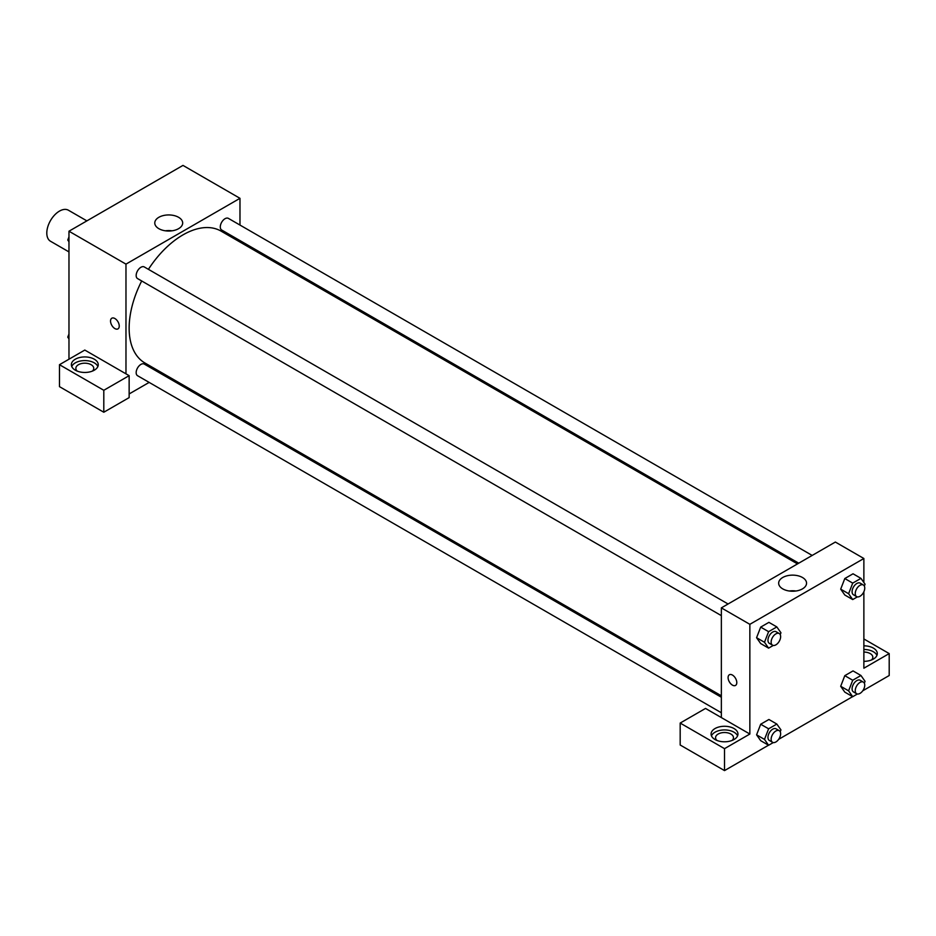 <?xml version="1.0" encoding="UTF-8"?>
<svg xmlns="http://www.w3.org/2000/svg" width="936" height="936" viewBox="0 0 936 936"><rect width="100%" height="100%" fill="white"/><g stroke="black" fill="none" stroke-linecap="round" stroke-linejoin="round"><path stroke-width="1.4" d="M86.884 220.873L68.422 210.226A17.913 10.343 120 0 0 54.616 215.023A17.913 10.343 120 0 0 46.8 233.052A17.913 10.343 120 0 0 50.509 241.254L68.972 251.913M68.972 359.213L68.972 231.215L182.976 165.403L239.979 198.315L239.979 225.073M239.979 240.587L239.979 242.038M178.589 217.304A13.946 8.05 180 0 1 182.672 222.99A13.946 8.05 180 0 1 168.726 231.04A13.946 8.05 180 0 1 154.779 222.99A13.946 8.05 180 0 1 163.391 215.549A13.946 8.05 180 0 1 178.589 217.304M125.974 373.838L84.802 350.064L59.471 364.701L103.802 390.289L129.145 375.664L125.974 373.838L125.974 264.127L68.972 231.215M125.974 264.127L239.979 198.315M172.107 230.806A13.946 8.05 0 0 0 165.344 230.806M111.817 318.217A6.154 3.557 -120 0 0 110.869 323.154A6.154 3.557 -120 0 0 114.894 328.583A6.154 3.557 60 0 1 110.869 323.154A6.154 3.557 60 0 1 111.805 318.228A6.154 3.557 60 0 1 117.971 321.773A6.154 3.557 60 0 1 117.971 328.887A6.154 3.557 60 0 1 114.894 328.583A6.154 3.557 -120 0 0 117.971 328.887M75.301 359.213A13.432 7.757 180 0 1 89.95 357.529A13.432 7.757 180 0 1 98.245 364.701A13.432 7.757 180 0 1 84.802 372.458A13.432 7.757 180 0 1 71.37 364.701A13.432 7.757 180 0 1 75.301 359.213M97.859 366.526A13.432 7.757 0 0 0 88.44 360.886A13.432 7.757 0 0 0 75.301 362.864A13.432 7.757 0 0 0 71.744 366.526M77.208 371.101A8.962 5.171 180 0 1 75.851 368.351A8.962 5.171 180 0 1 81.373 363.577A8.962 5.171 180 0 1 91.131 364.701A8.962 5.171 180 0 1 93.764 368.351A8.962 5.171 180 0 1 92.395 371.101M59.471 364.701L59.471 386.638L103.802 412.238L129.145 397.613L129.145 375.664M103.802 390.289L103.802 412.238M163.847 373.909L162.583 374.646M149.152 382.403L129.145 393.951M721.352 697.238L144.284 364.069A6.716 3.884 120 0 0 139.101 365.871A6.716 3.884 120 0 0 136.165 372.633A6.716 3.884 120 0 0 137.557 375.71L721.352 712.752M812.179 555.434L228.396 218.38A6.716 3.884 120 0 0 223.213 220.182A6.716 3.884 120 0 0 220.288 226.945A6.716 3.884 120 0 0 221.68 230.022L798.747 563.191M728.068 603.989L144.284 266.947A6.716 3.884 120 0 0 139.101 268.749A6.716 3.884 120 0 0 136.165 275.5A6.716 3.884 120 0 0 137.557 278.577L721.352 615.631M141.699 280.964A76.144 43.957 120 0 0 129.145 328.126A76.144 43.957 120 0 0 144.904 362.981L721.352 695.787M797.495 563.917L221.048 231.11A76.144 43.957 120 0 0 148.414 269.334M721.352 717.573L705.522 708.435L680.179 723.06L724.522 748.66L749.853 734.035L721.352 717.573L721.352 607.873L835.357 542.049L863.87 558.5L863.87 582.508M680.179 723.06L680.179 745.009L724.522 770.597L768.514 745.208M778.647 739.346L852.626 696.641M862.77 690.791L889.2 675.523L889.2 653.585L863.87 668.21L863.87 591.751M863.87 652.064A8.962 5.171 180 0 1 870.199 653.585A8.962 5.171 180 0 1 872.82 657.236A8.962 5.171 180 0 1 871.463 659.985M876.927 655.411A13.432 7.757 0 0 0 863.87 649.479M863.87 645.828A13.432 7.757 180 0 1 877.301 653.585A13.432 7.757 180 0 1 863.87 661.342M716.929 740.434A8.962 5.171 180 0 1 715.56 737.685A8.962 5.171 180 0 1 724.522 732.514A8.962 5.171 180 0 1 733.473 737.685A8.962 5.171 180 0 1 732.116 740.434M737.58 735.86A13.432 7.757 0 0 0 728.149 730.22A13.432 7.757 0 0 0 715.022 732.209A13.432 7.757 0 0 0 711.465 735.86M715.022 728.547A13.432 7.757 180 0 1 729.659 726.862A13.432 7.757 180 0 1 737.954 734.035A13.432 7.757 180 0 1 724.522 741.792A13.432 7.757 180 0 1 711.079 734.035A13.432 7.757 180 0 1 715.022 728.547M724.522 748.66L724.522 770.597M863.87 638.96L889.2 653.585M852.719 680.238L844.798 675.663L853.035 670.913L844.798 675.663L840.692 686.275L844.798 692.125L840.692 686.275L848.601 690.838L852.719 680.238L860.944 675.488L865.063 681.338L864.349 683.186M857.376 596.887L852.719 599.567L844.798 595.004L840.68 589.154L844.798 578.542L853.035 573.791L844.798 578.542L852.719 583.116L860.944 578.366L865.063 584.216L864.349 586.065M773.265 645.442L768.608 648.133L760.687 643.558L756.569 637.72L760.687 627.108L768.912 622.358L760.687 627.108L768.608 631.671L776.833 626.921L780.952 632.783L780.226 634.631M768.608 728.805L760.687 724.23L768.912 719.48L760.687 724.23L756.58 734.83L760.687 740.692L756.58 734.83L764.49 739.405L768.608 728.805L776.833 724.054L780.952 729.904L780.226 731.753M749.853 734.035L749.853 624.324L863.87 558.5M802.468 577.5A13.946 8.05 180 0 1 806.551 583.186A13.946 8.05 180 0 1 792.605 591.236A13.946 8.05 180 0 1 778.658 583.186A13.946 8.05 180 0 1 787.27 575.745A13.946 8.05 180 0 1 802.468 577.5M749.853 624.324L721.352 607.873M795.986 591.002A13.946 8.05 0 0 0 789.235 591.002M732.443 685.129A6.154 3.557 60 0 1 728.419 679.7A6.154 3.557 60 0 1 729.355 674.762A6.154 3.557 60 0 1 735.52 678.319A6.154 3.557 60 0 1 735.52 685.433A6.154 3.557 60 0 1 732.443 685.129M729.366 674.762A6.154 3.557 -120 0 0 728.419 679.7A6.154 3.557 -120 0 0 732.443 685.117A6.154 3.557 -120 0 0 735.52 685.421M768.608 648.133L764.49 642.283L768.608 631.671M779.243 633.543L776.084 631.706A6.716 3.884 120 0 0 770.901 633.508A6.716 3.884 120 0 0 767.965 640.271A6.716 3.884 120 0 0 769.357 643.348L772.528 645.173A6.716 3.884 120 0 0 779.243 641.3A6.716 3.884 120 0 0 779.243 633.543A6.716 3.884 120 0 0 774.072 635.333A6.716 3.884 120 0 0 771.135 642.096A6.716 3.884 120 0 0 772.528 645.173M760.687 643.558L756.58 637.708L764.49 642.283M776.833 626.921L768.912 622.358M852.719 599.567L848.601 593.716L852.719 583.116M863.355 584.977L860.196 583.151A6.716 3.884 120 0 0 855.013 584.953A6.716 3.884 120 0 0 852.088 591.704A6.716 3.884 120 0 0 853.48 594.781L856.639 596.618A6.716 3.884 120 0 0 863.355 592.734A6.716 3.884 120 0 0 863.355 584.977A6.716 3.884 120 0 0 858.183 586.778A6.716 3.884 120 0 0 855.247 593.541A6.716 3.884 120 0 0 856.639 596.618M844.798 595.004L840.692 589.142L848.601 593.716M860.944 578.366L853.035 573.791M773.265 742.576L768.608 745.255L764.49 739.405M779.243 730.665L776.084 728.84A6.716 3.884 120 0 0 770.901 730.642A6.716 3.884 120 0 0 767.965 737.392A6.716 3.884 120 0 0 769.357 740.47L772.528 742.307A6.716 3.884 120 0 0 779.243 738.422A6.716 3.884 120 0 0 779.243 730.665A6.716 3.884 120 0 0 774.072 732.467A6.716 3.884 120 0 0 771.135 739.229A6.716 3.884 120 0 0 772.528 742.307M768.608 745.255L760.687 740.692M776.833 724.054L768.912 719.48M857.376 694.009L852.719 696.7L848.601 690.838M863.355 682.098L860.196 680.273A6.716 3.884 120 0 0 855.013 682.075A6.716 3.884 120 0 0 852.088 688.837A6.716 3.884 120 0 0 853.48 691.915L856.639 693.74A6.716 3.884 120 0 0 863.355 689.855A6.716 3.884 120 0 0 863.355 682.098A6.716 3.884 120 0 0 858.183 683.9A6.716 3.884 120 0 0 855.247 690.663A6.716 3.884 120 0 0 856.639 693.74M852.719 696.7L844.798 692.125M860.944 675.488L853.035 670.913M68.972 241.734L67.766 240.025L68.972 236.948M71.826 229.566L80.203 224.734M68.972 240.727L67.766 240.025M155.949 181.011L164.326 176.167M68.972 338.855L67.766 337.159L68.972 334.07M68.972 337.849L67.766 337.159"/></g></svg>
